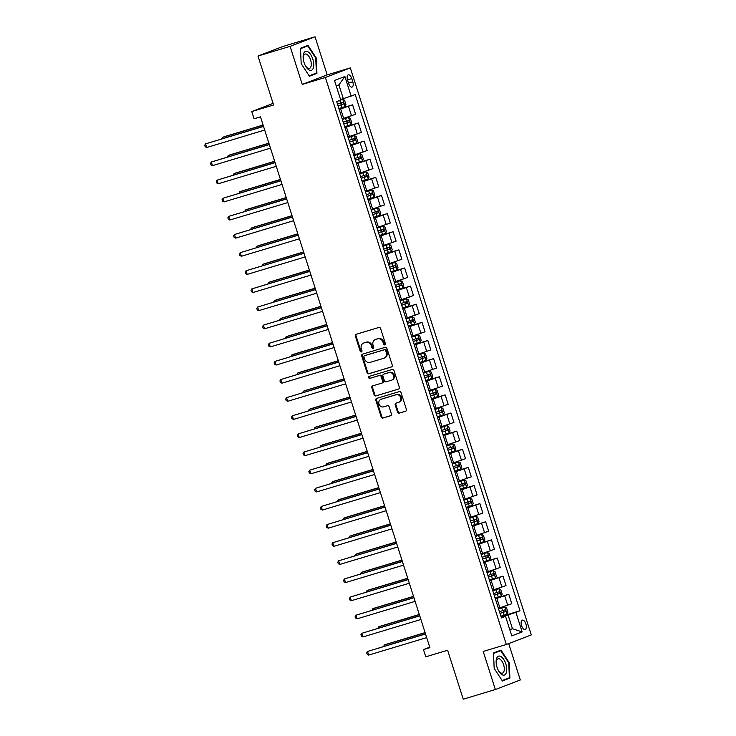 <?xml version="1.0" encoding="UTF-8"?>
<svg xmlns="http://www.w3.org/2000/svg" width="736" height="736" viewBox="0 0 736 736"><rect width="100%" height="100%" fill="white"/><g stroke="black" fill="none" stroke-linecap="round" stroke-linejoin="round"><path stroke-width="1.1" d="M384.845 344.88A1.049 0.92 -111 0 0 385.406 343.62L380.586 328.495A1.49 1.316 -111 0 0 378.865 327.456L356.169 334.291A1.49 1.316 -111 0 0 355.359 336.094L360.189 351.219A1.049 0.92 -111 0 0 361.956 350.686L361.33 348.726A4.784 4.214 -111 0 1 363.648 343.04A4.784 4.214 -111 0 1 363.906 342.958L365.801 342.387A4.784 4.214 -111 0 1 371.294 345.727L371.919 347.686A1.049 0.92 -111 0 0 373.676 347.153L373.06 345.193A4.784 4.214 -111 0 1 375.378 339.517A4.784 4.214 -111 0 1 375.636 339.425L377.531 338.854A4.784 4.214 -111 0 1 383.014 342.194L383.64 344.154A1.049 0.92 -111 0 0 384.845 344.88M525.89 623.981A4.876 2.309 73.2 0 0 522.33 620.144A4.876 2.309 73.2 0 0 521.576 625.637A4.876 2.309 73.2 0 0 525.145 629.473A4.876 2.309 73.2 0 0 525.89 623.981M397.514 412.096A1.49 1.316 -111 0 0 399.234 413.144L405.6 411.222A1.49 1.316 -111 0 0 406.41 409.418L401.046 392.628A1.49 1.316 -111 0 0 399.335 391.58L376.63 398.415A1.49 1.316 -111 0 0 375.829 400.218L381.184 417.018A1.49 1.316 -111 0 0 382.904 418.057L390.595 415.748A1.49 1.316 -111 0 0 391.405 413.945L389.105 406.75A1.49 1.316 -111 0 0 387.394 405.711L383.576 406.861A4.002 3.524 -111 0 1 379.031 404.184A4.002 3.524 -111 0 1 380.935 399.317A4.002 3.524 -111 0 1 381.147 399.243L396.088 394.744A4.002 3.524 -111 0 1 400.642 397.412A4.002 3.524 -111 0 1 398.737 402.279A4.002 3.524 -111 0 1 398.526 402.353L396.032 403.107A1.49 1.316 -111 0 0 395.223 404.91L397.514 412.096L398.194 411.838A1.49 1.316 -111 0 0 399.906 412.887L405.922 411.074M290.094 46.359L302.248 84.428L327.189 74.87L315.045 36.8L290.094 46.359L257.977 56.028L273.599 104.972L251.758 111.55L254.067 118.8L260.489 116.868L429.888 647.643L423.458 649.584L425.776 656.834L447.617 650.256L463.238 699.2L495.356 689.531L520.306 679.972L508.696 643.595M302.248 84.428L325.367 77.464L506.331 644.497L483.212 651.461L495.356 689.531M391.469 366.951A1.49 1.316 -111 0 0 392.279 365.148L386.915 348.358A1.49 1.316 -111 0 0 385.204 347.309L362.508 354.145A1.49 1.316 -111 0 0 361.698 355.948L367.062 372.747A1.49 1.316 -111 0 0 368.773 373.787L391.635 366.896M393.981 370.493L399.344 387.283A1.49 1.316 -111 0 1 398.535 389.086L375.838 395.922A1.49 1.316 -111 0 1 374.118 394.882L371.827 387.688A1.49 1.316 -111 0 1 372.637 385.885L381.837 383.116A1.49 1.316 -111 0 0 382.646 381.312L381.128 376.547A1.49 1.316 -111 0 0 379.408 375.498L369.822 378.387A1.049 0.92 -111 0 1 369.187 376.39L392.27 369.444A1.49 1.316 -111 0 1 393.981 370.493M257.977 56.028L282.928 46.469L315.045 36.8M347.576 80.187L348.597 83.37A4.72 2.236 73.2 0 0 352.047 87.096A4.72 2.236 73.2 0 0 352.774 81.77L351.762 78.586A4.72 2.236 73.2 0 0 348.303 74.86A4.72 2.236 73.2 0 0 347.576 80.187M325.367 77.464L350.318 67.905L531.282 634.938L506.331 644.497M344.89 76.498L351.136 96.076L343.298 98.652L338.9 84.879L344.89 76.498L334.503 80.472L340.75 100.05L336.674 101.614L501.437 617.89L505.522 616.326L501.28 617.384M500.995 616.501L519.984 610.788L355.212 94.512L351.136 96.076M519.984 610.788L515.899 612.352L522.146 631.93L511.768 635.904L505.522 616.326M327.189 74.87L350.318 67.905M429.732 647.174L423.458 649.584M273.084 103.38L251.758 111.55M338.9 84.879L336.232 85.9M343.298 98.652L340.566 99.48M509.735 629.528L512.458 628.71L508.061 614.928L501.161 617.007M495.208 598.377L508.797 594.283L511.805 603.713L498.382 608.313M508.797 594.283L495.374 598.883M489.422 580.253L503.01 576.159L506.018 585.58L492.596 590.18M503.01 576.159L489.587 580.759M483.644 562.12L497.232 558.026L500.241 567.456L486.809 572.056M497.232 558.026L483.8 562.626M477.857 543.996L491.446 539.902L494.454 549.332L481.022 553.923M491.446 539.902L478.014 544.502M472.07 525.863L485.659 521.778L488.667 531.199L475.235 535.799M485.659 521.778L472.227 526.369M466.284 507.739L479.872 503.645L482.88 513.075L469.458 517.675M479.872 503.645L466.449 508.245M460.497 489.615L474.085 485.521L477.094 494.942L463.671 499.542M474.085 485.521L460.662 490.121M454.71 471.482L468.298 467.388L471.307 476.818L457.884 481.418M468.298 467.388L454.876 471.988M448.932 453.358L462.521 449.264L465.529 458.694L452.097 463.284M462.521 449.264L449.089 453.864M443.146 435.224L456.734 431.14L459.742 440.56L446.31 445.16M456.734 431.14L443.302 435.73M437.359 417.1L450.947 413.006L453.956 422.436L440.524 427.036M450.947 413.006L437.515 417.606M431.572 398.976L445.16 394.882L448.169 404.303L434.746 408.903M445.16 394.882L431.738 399.482M425.785 380.843L439.374 376.749L442.382 386.179L428.959 390.779M439.374 376.749L425.951 381.349M419.998 362.719L433.587 358.625L436.595 368.055L423.172 372.646M433.587 358.625L420.164 363.225M414.221 344.586L427.809 340.501L430.808 349.922L417.386 354.522M427.809 340.501L414.377 345.092M408.434 326.462L422.022 322.368L425.031 331.798L411.599 336.398M422.022 322.368L408.59 326.968M402.647 308.329L416.236 304.244L419.244 313.665L405.812 318.265M416.236 304.244L402.804 308.844M396.86 290.205L410.449 286.111L413.457 295.541L400.034 300.141M410.449 286.111L397.026 290.711M391.074 272.081L404.662 267.987L407.67 277.417L394.248 282.008M404.662 267.987L391.239 272.587M385.287 253.948L398.875 249.854L401.884 259.284L388.461 263.884M398.875 249.854L385.452 254.454M379.5 235.824L393.088 231.73L396.097 241.16L382.674 245.76M393.088 231.73L379.666 236.33M373.722 217.69L387.311 213.606L390.319 223.026L376.887 227.626M387.311 213.606L373.879 218.196M367.936 199.566L381.524 195.472L384.532 204.902L371.1 209.502M381.524 195.472L368.092 200.072M362.149 181.442L375.737 177.348L378.746 186.769L365.323 191.369M375.737 177.348L362.314 181.948M356.362 163.309L369.95 159.215L372.959 168.645L359.536 173.245M369.95 159.215L356.528 163.815M350.575 145.185L364.164 141.091L367.172 150.521L353.749 155.112M364.164 141.091L350.741 145.691M344.788 127.052L358.377 122.967L361.385 132.388L347.962 136.988M358.377 122.967L344.954 127.558M339.011 108.928L352.599 104.834L355.608 114.264L342.176 118.864M352.599 104.834L339.167 109.434M509.79 629.731L512.458 628.71L522.146 631.93M508.061 614.928L515.899 612.352M301.19 63.673L309.414 76.231L316.922 73.352L316.213 57.914L307.988 45.356L300.481 48.236L301.19 63.673M509.919 678.086L509.211 662.658L500.986 650.1L493.479 652.979L494.187 668.417L502.412 680.966L509.919 678.086L504.519 679.65M309.175 75.872L311.521 74.906M315.716 58.07L316.213 57.914M311.53 74.971L316.922 73.352M502.173 680.616L504.528 679.714M493.479 653.025L500.756 650.661L508.723 662.823L509.211 662.658M385.204 344.66A1.049 0.92 -111 0 1 384.321 343.896L383.695 341.936A4.784 4.214 -111 0 0 378.203 338.597L377.531 338.854M375.802 339.36A4.784 4.214 -111 0 1 376.059 339.25A4.784 4.214 -111 0 1 376.308 339.167L378.203 338.597M364.081 342.893A4.784 4.214 -111 0 1 364.329 342.783A4.784 4.214 -111 0 1 364.587 342.7L366.473 342.13A4.784 4.214 -111 0 1 371.965 345.469L372.591 347.429A1.049 0.92 -111 0 0 373.483 348.192M356.528 334.181A1.49 1.316 -111 0 0 356.031 335.837L360.861 350.962A1.049 0.92 -111 0 0 361.753 351.716M362.866 354.034A1.49 1.316 -111 0 0 362.37 355.69L367.733 372.49A1.49 1.316 -111 0 0 369.444 373.529L391.791 366.804M385.655 350.456A1.049 0.92 -111 0 0 384.45 349.72L364.532 355.718A1.049 0.92 -111 0 0 363.961 356.978L364.624 359.048A4.784 4.214 -111 0 0 370.107 362.388L383.732 358.285A4.784 4.214 -111 0 0 383.99 358.202A4.784 4.214 -111 0 0 386.308 352.516L385.655 350.456L386.326 350.189A1.049 0.92 -111 0 0 385.13 349.462L384.45 349.72M365.093 355.506A1.049 0.92 -111 0 1 365.203 355.46L385.13 349.462M384.404 358.027A4.784 4.214 -111 0 0 384.661 357.935A4.784 4.214 -111 0 0 386.989 352.259L386.308 352.516M386.326 350.189L386.989 352.259M398.857 388.939L375.838 395.922M372.996 385.784A1.49 1.316 -111 0 0 372.499 387.43L374.799 394.625A1.49 1.316 -111 0 0 376.51 395.664M382.002 383.06L382.518 382.858A1.49 1.316 -111 0 0 383.318 381.055L381.8 376.289A1.49 1.316 -111 0 0 380.089 375.24L369.822 378.387M369.601 376.271A1.049 0.92 -111 0 0 370.502 378.129M391.396 380.236A4.002 3.524 -111 0 0 391.607 380.162A4.002 3.524 -111 0 0 393.512 375.296A4.002 3.524 -111 0 0 388.967 372.628L383.695 374.21A1.49 1.316 -111 0 0 382.895 376.013L384.413 380.779A1.49 1.316 -111 0 0 386.133 381.828L391.396 380.236M392.067 379.978A4.002 3.524 -111 0 0 392.279 379.905A4.002 3.524 -111 0 0 394.183 375.038A4.002 3.524 -111 0 0 389.638 372.37L388.967 372.628M384.21 374.017A1.49 1.316 -111 0 1 384.376 373.952L389.638 372.37M396.391 402.997A1.49 1.316 -111 0 0 395.894 404.653L398.194 411.838M399.197 402.095A4.002 3.524 -111 0 0 399.409 402.022A4.002 3.524 -111 0 0 401.313 397.155A4.002 3.524 -111 0 0 396.768 394.487L396.088 394.744M381.395 399.142A4.002 3.524 -111 0 1 381.607 399.059A4.002 3.524 -111 0 1 381.818 398.986L396.768 394.487M376.988 398.305A1.49 1.316 -111 0 0 376.501 399.961L381.864 416.76A1.49 1.316 -111 0 0 383.576 417.8L390.908 415.592M338.9 108.606L345.055 106.564L345.938 104.595L344.558 100.243L342.746 99.314L340.74 100.013M342.746 99.314L340.722 99.94M263.102 125.028L224.075 136.776L222.392 137.43L222.75 138.561M338.026 105.846L343.51 104.052L342.958 102.313L337.465 104.107M341.108 102.865L341.66 104.604L338.008 105.791M263.138 125.157L222.392 137.43L221.6 138.911M263.497 126.288L205.537 143.879L263.543 126.417M206.696 147.513L205.178 146.731L204.718 145.277L205.537 143.879L206.696 147.513L264.693 130.042M344.687 126.73L350.842 124.688L351.725 122.728L350.336 118.376L348.524 117.438L342.378 119.48M348.524 117.438L342.36 119.416M268.879 143.161L229.862 154.91L228.178 155.554L228.537 156.685M343.813 123.97L349.296 122.176L348.744 120.437L343.252 122.231M346.895 120.989L347.447 122.737L343.795 123.915M268.925 143.281L228.178 155.554L227.387 157.035M350.474 144.854L356.629 142.821L357.512 140.852L356.123 136.5L354.31 135.571L348.156 137.604M354.31 135.571L348.137 137.549M274.666 161.285L235.649 173.034L233.965 173.678L234.324 174.818M349.591 142.103L355.083 140.3L354.531 138.561L349.039 140.364M352.682 139.122L353.234 140.861L349.572 142.048M274.712 161.414L233.965 173.678L233.174 175.159M356.261 162.987L362.416 160.945L363.299 158.976L361.91 154.624L360.097 153.695L353.942 155.738M360.097 153.695L353.924 155.673M280.453 179.409L241.436 191.167L239.752 191.811L240.111 192.942M355.378 160.227L360.87 158.433L360.309 156.694L354.826 158.488M358.469 157.246L359.021 158.985L355.359 160.172M280.49 179.538L239.752 191.811L238.961 193.292M269.284 144.422L211.324 162.012L269.33 144.541M212.474 165.637L210.965 164.855L210.505 163.41L211.324 162.012L212.474 165.637L270.48 148.166M275.071 162.546L217.102 180.136L275.108 162.674M218.261 183.761L216.752 182.988L216.292 181.534L217.102 180.136L218.261 183.761L276.267 166.299M280.858 180.67L222.888 198.269L280.894 180.798M224.048 201.894L222.539 201.112L222.07 199.658L222.888 198.269L224.048 201.894L282.054 184.423M362.048 181.111L368.193 179.078L369.086 177.109L367.696 172.758L365.884 171.819L359.729 173.862M365.884 171.819L359.711 173.806M286.24 197.542L247.222 209.291L245.53 209.935L245.898 211.066M361.164 178.36L366.657 176.557L366.096 174.818L360.612 176.612M364.246 175.38L364.808 177.118L361.146 178.296M286.276 197.671L245.53 209.935L244.738 211.416M286.644 198.803L228.675 216.393L286.681 198.922M229.834 220.018L228.326 219.245L227.856 217.792L228.675 216.393L229.834 220.018L287.84 202.556M313.242 68.19A9.899 4.683 73.2 0 0 310.739 54.703A9.899 4.683 73.2 0 0 303.646 53.544A9.899 4.683 73.2 0 0 303.223 58.641A9.899 4.683 73.2 0 0 305.32 65.605A9.899 4.683 73.2 0 0 313.242 68.19M305.109 65.173A7.498 3.542 73.2 0 0 309.433 68.402A7.498 3.542 73.2 0 0 310.905 66.764A7.498 3.542 73.2 0 0 309.939 58.264A7.498 3.542 73.2 0 0 305.109 54.05A7.498 3.542 73.2 0 0 303.646 55.678A7.498 3.542 73.2 0 0 303.287 59.128M300.481 48.282L307.758 45.917L315.726 58.08L316.416 73.039L309.148 75.817M300.5 48.696L307.758 45.917M497.058 667.294A9.899 4.683 73.2 0 0 498.318 670.349A9.899 4.683 73.2 0 0 505.154 674.618A9.899 4.683 73.2 0 0 505.825 663.936A9.899 4.683 73.2 0 0 499.394 656.043A9.899 4.683 73.2 0 0 496.22 663.384A9.899 4.683 73.2 0 0 497.058 667.294M498.106 669.916A7.498 3.542 73.2 0 0 502.43 673.146A7.498 3.542 73.2 0 0 503.59 664.691A7.498 3.542 73.2 0 0 498.106 658.784A7.498 3.542 73.2 0 0 496.285 663.863M508.723 662.823L509.413 677.773L502.145 680.561M493.497 653.439L500.756 650.661M367.825 199.244L373.98 197.202L374.872 195.233L373.483 190.882L371.671 189.952L365.516 191.986M371.671 189.952L365.498 191.93M292.026 215.666L253 227.415L251.316 228.068L251.684 229.2M366.951 196.484L372.444 194.69L371.882 192.952L366.399 194.746M370.033 193.504L370.594 195.242L366.933 196.429M292.063 215.795L251.316 228.068L250.525 229.549M292.422 216.927L234.462 234.517L292.468 217.056M235.621 238.151L234.103 237.369L233.643 235.916L234.462 234.517L235.621 238.151L293.627 220.68M373.612 217.368L379.767 215.326L380.65 213.366L379.27 209.015L377.458 208.076L371.303 210.119M377.458 208.076L371.284 210.064M297.813 233.8L258.787 245.548L257.103 246.192L257.462 247.324M372.738 214.608L378.221 212.814L377.669 211.076L372.177 212.87M375.82 211.628L376.372 213.376L372.72 214.553M297.85 233.919L257.103 246.192L256.312 247.673M298.209 235.06L240.249 252.65L298.255 235.18M241.408 256.275L239.89 255.493L239.43 254.049L240.249 252.65L241.408 256.275L299.405 238.804M379.399 235.492L385.554 233.459L386.437 231.49L385.048 227.139L383.235 226.21L377.09 228.243M383.235 226.21L377.071 228.188M303.591 251.924L264.574 263.672L262.89 264.316L263.249 265.457M378.525 232.742L384.008 230.948L383.456 229.2L377.964 231.003M381.607 229.761L382.159 231.5L378.506 232.686M303.637 252.052L262.89 264.316L262.099 265.797M303.996 253.184L246.036 270.774L304.042 253.313M247.186 274.399L245.677 273.626L245.217 272.173L246.036 270.774L247.186 274.399L305.192 256.938M385.186 253.626L391.34 251.583L392.224 249.614L390.834 245.272L389.022 244.334L382.867 246.376M389.022 244.334L382.849 246.312M309.378 270.048L270.36 281.805L268.677 282.449L269.036 283.581M384.302 250.866L389.795 249.072L389.243 247.333L383.75 249.127M387.394 247.885L387.946 249.624L384.284 250.81M309.424 270.176L268.677 282.449L267.886 283.93M309.782 271.308L251.813 288.908L309.819 271.437M252.972 292.532L251.464 291.75L251.004 290.306L251.813 288.908L252.972 292.532L310.978 275.062M390.972 271.75L397.127 269.716L398.01 267.748L396.621 263.396L394.809 262.458L388.654 264.5M394.809 262.458L388.636 264.445M315.164 288.181L276.147 299.929L274.464 300.573L274.822 301.705M390.089 268.999L395.582 267.196L395.03 265.457L389.537 267.26M393.18 266.018L393.732 267.757L390.071 268.934M315.21 288.31L274.464 300.573L273.672 302.054M315.569 289.441L257.6 307.032L315.606 289.57M258.759 310.656L257.25 309.884L256.781 308.43L257.6 307.032L258.759 310.656L316.765 293.195M396.759 289.883L402.905 287.84L403.797 285.872L402.408 281.52L400.596 280.591L394.441 282.624M400.596 280.591L394.422 282.569M320.951 306.305L281.934 318.053L280.241 318.706L280.609 319.838M395.876 287.123L401.368 285.329L400.807 283.59L395.324 285.384M398.958 284.142L399.519 285.881L395.858 287.068M320.988 306.434L280.241 318.706L279.45 320.188M321.356 307.565L263.387 325.156L321.393 307.694M264.546 328.79L263.037 328.008L262.568 326.554L263.387 325.156L264.546 328.79L322.552 311.319M402.546 308.007L408.692 305.964L409.584 304.005L408.195 299.653L406.382 298.715L400.228 300.757M406.382 298.715L400.209 300.702M326.738 324.438L287.712 336.186L286.028 336.83L286.396 337.962M401.663 305.256L407.155 303.453L406.594 301.714L401.111 303.508M404.745 302.275L405.306 304.014L401.644 305.192M326.775 324.558L286.028 336.83L285.237 338.312M327.143 325.698L269.174 343.289L327.18 325.818M270.333 346.914L268.815 346.132L268.355 344.687L269.174 343.289L270.333 346.914L328.339 329.443M408.324 326.131L414.478 324.098L415.362 322.129L413.982 317.777L412.169 316.848L406.014 318.881M412.169 316.848L405.996 318.826M332.525 342.562L293.498 354.31L291.815 354.954L292.174 356.095M407.45 323.38L412.933 321.586L412.381 319.838L406.888 321.641M410.532 320.399L411.084 322.138L407.431 323.325M332.562 342.691L291.815 354.954L291.024 356.436M332.92 343.822L274.96 361.413L332.966 343.951M276.12 365.038L274.602 364.265L274.142 362.811L274.96 361.413L276.12 365.038L334.116 347.576M414.11 344.264L420.265 342.222L421.148 340.253L419.759 335.91L417.947 334.972L411.801 337.014M417.947 334.972L411.783 336.95M338.302 360.695L299.285 372.444L297.602 373.088L297.96 374.219M413.236 341.504L418.72 339.71L418.168 337.971L412.675 339.765M416.318 338.523L416.87 340.262L413.218 341.449M338.348 360.815L297.602 373.088L296.81 374.569M338.707 361.946L280.747 379.546L338.753 362.075M281.897 383.171L280.388 382.389L279.928 380.944L280.747 379.546L281.897 383.171L339.903 365.7M419.897 362.388L426.052 360.355L426.935 358.386L425.546 354.034L423.734 353.096L417.579 355.138M423.734 353.096L417.56 355.083M344.089 378.819L305.072 390.568L303.388 391.212L303.747 392.352M419.014 359.637L424.506 357.834L423.954 356.095L418.462 357.898M422.105 356.656L422.657 358.395L418.996 359.573M344.135 378.948L303.388 391.212L302.597 392.693M344.494 380.08L286.525 397.67L344.531 380.208M287.684 401.295L286.175 400.522L285.715 399.068L286.525 397.67L287.684 401.295L345.69 383.833M425.684 380.521L431.839 378.479L432.722 376.51L431.333 372.158L429.52 371.229L423.366 373.262M429.52 371.229L423.347 373.207M349.876 396.943L310.859 408.701L309.175 409.345L309.534 410.476M424.801 377.761L430.293 375.967L429.741 374.228L424.249 376.022M427.892 374.78L428.444 376.519L424.782 377.706M349.922 397.072L309.175 409.345L308.384 410.826M350.281 398.204L292.312 415.803L350.318 398.332M293.471 419.428L291.962 418.646L291.493 417.192L292.312 415.803L293.471 419.428L351.477 401.957M431.471 398.645L437.616 396.603L438.509 394.643L437.12 390.292L435.307 389.353L429.152 391.396M435.307 389.353L429.134 391.34M355.663 415.076L316.646 426.825L314.953 427.469L315.321 428.6M430.588 395.894L436.08 394.091L435.519 392.352L430.036 394.146M433.67 392.914L434.231 394.652L430.569 395.83M355.7 415.196L314.953 427.469L314.162 428.95M356.068 416.337L298.098 433.927L356.104 416.456M299.258 437.552L297.749 436.77L297.28 435.326L298.098 433.927L299.258 437.552L357.264 420.081M437.258 416.769L443.403 414.736L444.296 412.767L442.906 408.416L441.094 407.486L434.939 409.52M441.094 407.486L434.921 409.464M361.45 433.2L322.423 444.949L320.74 445.602L321.108 446.734M436.374 414.018L441.867 412.224L441.306 410.476L435.822 412.28M439.456 411.038L440.018 412.776L436.356 413.963M361.486 433.329L320.74 445.602L319.948 447.074M361.854 434.461L303.885 452.051L361.891 434.59M305.044 455.676L303.526 454.903L303.066 453.45L303.885 452.051L305.044 455.676L363.05 438.214M443.035 434.902L449.19 432.86L450.073 430.891L448.693 426.549L446.881 425.61L440.726 427.653M446.881 425.61L440.708 427.588M367.236 451.334L328.21 463.082L326.526 463.726L326.885 464.858M442.161 432.142L447.644 430.348L447.092 428.61L441.6 430.404M445.243 429.162L445.795 430.91L442.143 432.087M367.273 451.453L326.526 463.726L325.735 465.207M367.632 452.585L309.672 470.184L367.678 452.714M310.831 473.809L309.313 473.027L308.853 471.583L309.672 470.184L310.831 473.809L368.837 456.338M448.822 453.026L454.977 450.993L455.86 449.024L454.471 444.673L452.658 443.744L446.513 445.777M452.658 443.744L446.494 445.722M373.023 469.458L333.997 481.206L332.313 481.85L332.672 482.991M447.948 450.276L453.431 448.472L452.879 446.734L447.387 448.537M451.03 447.295L451.582 449.034L447.93 450.211M373.06 469.586L332.313 481.85L331.522 483.331M373.419 470.718L315.459 488.308L373.465 470.847M316.609 491.933L315.1 491.16L314.64 489.707L315.459 488.308L316.609 491.933L374.615 474.472M454.609 471.16L460.764 469.117L461.647 467.148L460.258 462.797L458.445 461.868L452.3 463.901M458.445 461.868L452.281 463.846M378.801 487.582L339.784 499.339L338.1 499.983L338.459 501.115M453.726 468.4L459.218 466.606L458.666 464.867L453.174 466.661M456.817 465.419L457.369 467.158L453.707 468.344M378.847 487.71L338.1 499.983L337.309 501.464M379.206 488.842L321.246 506.442L379.242 488.971M322.396 510.066L320.887 509.284L320.427 507.831L321.246 506.442L322.396 510.066L380.402 492.596M460.396 489.284L466.55 487.241L467.434 485.282L466.044 480.93L464.232 479.992L458.077 482.034M464.232 479.992L458.059 481.979M384.588 505.715L345.57 517.463L343.887 518.107L344.246 519.239M459.512 486.533L465.005 484.73L464.453 482.991L458.96 484.785M462.604 483.552L463.156 485.291L459.494 486.468M384.634 505.834L343.887 518.107L343.096 519.588M384.992 506.975L327.023 524.566L385.029 507.095M328.182 528.19L326.674 527.408L326.204 525.964L327.023 524.566L328.182 528.19L386.188 510.72M466.182 507.408L472.328 505.374L473.22 503.406L471.831 499.054L470.019 498.125L463.864 500.158M470.019 498.125L463.846 500.103M390.374 523.839L351.357 535.587L349.664 536.24L350.032 537.372M465.299 504.657L470.792 502.863L470.23 501.115L464.747 502.918M468.381 501.676L468.942 503.415L465.281 504.602M390.411 523.968L349.664 536.24L348.873 537.712M390.779 525.099L332.81 542.69L390.816 525.228M333.969 546.314L332.46 545.542L331.991 544.088L332.81 542.69L333.969 546.314L391.975 528.853M471.969 525.541L478.115 523.498L479.007 521.53L477.618 517.187L475.806 516.249L469.651 518.291M475.806 516.249L469.632 518.227M396.161 541.972L357.135 553.72L355.451 554.364L355.819 555.496M471.086 522.781L476.578 520.987L476.017 519.248L470.534 521.042M474.168 519.8L474.729 521.548L471.068 522.726M396.198 542.092L355.451 554.364L354.66 555.846M396.566 543.232L338.597 560.823L396.603 543.352M339.756 564.448L338.238 563.666L337.778 562.221L338.597 560.823L339.756 564.448L397.762 546.977M477.747 543.665L483.902 541.632L484.794 539.663L483.405 535.311L481.592 534.382L475.438 536.415M481.592 534.382L475.419 536.36M401.948 560.096L362.922 571.844L361.238 572.488L361.597 573.629M476.873 540.914L482.356 539.111L481.804 537.372L476.312 539.175M479.955 537.933L480.507 539.672L476.854 540.85M401.985 560.225L361.238 572.488L360.447 573.97M402.344 561.356L344.384 578.947L402.39 561.485M345.543 582.572L344.025 581.799L343.565 580.345L344.384 578.947L345.543 582.572L403.549 565.11M483.534 561.798L489.688 559.756L490.572 557.787L489.182 553.435L487.37 552.506L481.224 554.548M487.37 552.506L481.206 554.484M407.735 578.22L368.708 589.978L367.025 590.622L367.384 591.753M482.66 559.038L488.143 557.244L487.591 555.505L482.098 557.299M485.742 556.057L486.294 557.796L482.641 558.983M407.772 578.349L367.025 590.622L366.234 592.103M408.13 579.48L350.17 597.08L408.176 579.609M351.32 600.705L349.812 599.923L349.352 598.469L350.17 597.08L351.32 600.705L409.326 583.234M489.32 579.922L495.475 577.889L496.358 575.92L494.969 571.568L493.157 570.63L487.011 572.672M493.157 570.63L486.993 572.617M413.512 596.353L374.495 608.102L372.812 608.746L373.17 609.877M488.437 577.171L493.93 575.368L493.378 573.629L487.885 575.423M491.528 574.19L492.08 575.929L488.419 577.107M413.558 596.482L372.812 608.746L372.02 610.227M413.917 597.614L355.957 615.204L413.954 597.733M357.107 618.829L355.598 618.047L355.138 616.602L355.957 615.204L357.107 618.829L415.113 601.367M495.107 598.055L501.262 596.013L502.145 594.044L500.756 589.692L498.944 588.763L492.789 590.796M498.944 588.763L492.77 590.741M419.299 614.477L380.282 626.226L378.598 626.879L378.957 628.01M494.224 595.295L499.716 593.501L499.164 591.753L493.672 593.556M497.315 592.314L497.867 594.053L494.206 595.24M419.345 614.606L378.598 626.879L377.807 628.36M419.704 615.738L361.735 633.328L419.741 615.866M362.894 636.953L361.385 636.18L360.925 634.726L361.735 633.328L362.894 636.953L420.9 619.491M500.894 616.179L507.049 614.137L507.932 612.177L506.543 607.826L504.73 606.887L498.576 608.93M504.73 606.887L498.557 608.865M425.086 632.61L386.069 644.359L384.376 645.003L384.744 646.134M500.011 613.419L505.503 611.625L504.942 609.886L499.459 611.68M503.093 610.438L503.654 612.186L499.992 613.364M425.123 632.73L384.376 645.003L383.585 646.484M425.491 633.871L367.522 651.461L425.528 633.99M368.681 655.086L367.172 654.304L366.703 652.86L367.522 651.461L368.681 655.086L426.687 637.615M499.891 607.853L496.883 598.432M494.104 589.729L491.096 580.299M488.318 571.596L485.309 562.175M482.54 553.472L479.532 544.042M476.753 535.348L473.745 525.918M470.966 517.215L467.958 507.794M465.18 499.091L462.171 489.661M459.393 480.958L456.384 471.537M453.606 462.834L450.598 453.404M447.828 444.71L444.82 435.28M442.042 426.576L439.033 417.146M436.255 408.452L433.246 399.022M430.468 390.319L427.46 380.898M424.681 372.195L421.673 362.765M418.894 354.062L415.886 344.641M413.108 335.938L410.108 326.508M407.33 317.814L404.322 308.384M401.543 299.681L398.535 290.26M395.756 281.557L392.748 272.127M389.97 263.424L386.961 254.003M384.183 245.3L381.174 235.87M378.396 227.176L375.388 217.746M372.618 209.042L369.61 199.622M366.832 190.918L363.823 181.488M361.045 172.785L358.036 163.364M355.258 154.661L352.25 145.231M349.471 136.537L346.463 127.107M343.684 118.404L340.676 108.983M351.523 115.828L348.514 106.398M357.31 133.952L354.301 124.522M363.096 152.085L360.088 142.655M368.883 170.209L365.875 160.779M374.67 188.333L371.662 178.912M380.448 206.466L377.439 197.036M386.234 224.59L383.226 215.17M392.021 242.724L389.013 233.294M397.808 260.848L394.8 251.418M403.595 278.972L400.586 269.551M409.382 297.105L406.373 287.675M415.159 315.229L412.151 305.808M420.946 333.362L417.938 323.932M426.733 351.486L423.724 342.056M432.52 369.61L429.511 360.189M438.306 387.743L435.298 378.313M444.093 405.867L441.085 396.446M449.871 424L446.862 414.57M455.658 442.124L452.649 432.694M461.444 460.248L458.436 450.828M467.231 478.382L464.223 468.952M473.018 496.506L470.01 487.085M478.805 514.639L475.796 505.209M484.582 532.763L481.574 523.333M490.369 550.887L487.361 541.466M496.156 569.02L493.148 559.59M501.943 587.144L498.934 577.723M507.73 605.277L504.721 595.847M347.484 79.865L351.762 78.586M348.496 83.058L352.774 81.77M383.695 341.936L383.014 342.194M376.308 339.167L375.636 339.425M372.591 347.429L371.919 347.686M371.965 345.469L371.294 345.727M366.473 342.13L365.801 342.387M364.587 342.7L363.906 342.958M360.861 350.962L360.189 351.219M356.031 335.837L355.359 336.094M384.321 343.896L383.64 344.154M369.444 373.529L368.773 373.787M367.733 372.49L367.062 372.747M362.37 355.69L361.698 355.948M365.203 355.46L364.532 355.718M374.799 394.625L374.118 394.882M372.499 387.43L371.827 387.688M383.318 381.055L382.646 381.312M381.8 376.289L381.128 376.547M380.089 375.24L379.408 375.498M384.376 373.952L383.695 374.21M395.894 404.653L395.223 404.91M381.818 398.986L381.147 399.243M383.576 417.8L382.904 418.057M381.864 416.76L381.184 417.018M376.501 399.961L375.829 400.218M399.906 412.887L399.234 413.144M345.083 106.518L342.792 99.332M340.621 103.086L339.774 100.427M342.056 107.585L341.182 104.834M341.66 104.604L343.51 104.052M350.86 124.642L348.57 117.466M346.408 121.219L345.534 118.459M347.843 125.709L346.969 122.958M347.447 122.737L349.296 122.176M356.647 142.766L354.356 135.59M352.194 139.343L351.311 136.592M353.63 143.842L352.746 141.082M353.234 140.861L355.083 140.3M362.434 160.899L360.143 153.723M357.981 157.476L357.098 154.716M359.416 161.966L358.533 159.215M359.021 158.985L360.87 158.433M368.221 179.023L365.93 171.847M363.768 175.6L362.885 172.85M365.203 180.099L364.32 177.339M364.808 177.118L366.657 176.557M374.008 197.156L371.717 189.971M369.555 193.724L368.672 190.974M370.99 198.223L370.107 195.472M370.594 195.242L372.444 194.69M379.794 215.28L377.504 208.104M375.332 211.858L374.458 209.098M376.768 216.347L375.894 213.596M376.372 213.376L378.221 212.814M385.572 233.404L383.281 226.228M381.119 229.982L380.245 227.231M382.554 234.48L381.68 231.72M382.159 231.5L384.008 230.948M391.359 251.537L389.068 244.361M386.906 248.115L386.032 245.355M388.341 252.604L387.458 249.854M387.946 249.624L389.795 249.072M397.146 269.661L394.855 262.485M392.693 266.239L391.81 263.488M394.128 270.738L393.245 267.978M393.732 267.757L395.582 267.196M402.932 287.794L400.642 280.609M398.48 284.363L397.596 281.612M399.915 288.862L399.032 286.111M399.519 285.881L401.368 285.329M408.719 305.918L406.428 298.742M404.266 302.496L403.383 299.736M405.702 306.995L404.818 304.235M405.306 304.014L407.155 303.453M414.506 324.042L412.215 316.866M410.044 320.62L409.17 317.869M411.479 325.119L410.605 322.359M411.084 322.138L412.933 321.586M420.284 342.176L417.993 335M415.831 338.753L414.957 335.993M417.266 343.243L416.392 340.492M416.87 340.262L418.72 339.71M426.07 360.3L423.78 353.124M421.618 356.877L420.744 354.126M423.053 361.376L422.17 358.616M422.657 358.395L424.506 357.834M431.857 378.433L429.566 371.248M427.404 375.001L426.521 372.25M428.84 379.5L427.956 376.749M428.444 376.519L430.293 375.967M437.644 396.557L435.353 389.381M433.191 393.134L432.308 390.374M434.626 397.633L433.743 394.873M434.231 394.652L436.08 394.091M443.431 414.681L441.14 407.505M438.978 411.258L438.095 408.508M440.413 415.757L439.53 412.997M440.018 412.776L441.867 412.224M449.218 432.814L446.927 425.638M444.756 429.392L443.882 426.632M446.191 433.881L445.317 431.13M445.795 430.91L447.644 430.348M454.995 450.938L452.704 443.762M450.542 447.516L449.668 444.765M451.978 452.014L451.104 449.254M451.582 449.034L453.431 448.472M460.782 469.071L458.491 461.886M456.329 465.649L455.455 462.889M457.764 470.138L456.89 467.388M457.369 467.158L459.218 466.606M466.569 487.195L464.278 480.019M462.116 483.773L461.233 481.013M463.551 488.272L462.668 485.512M463.156 485.291L465.005 484.73M472.356 505.328L470.065 498.143M467.903 501.897L467.02 499.146M469.338 506.396L468.455 503.636M468.942 503.415L470.792 502.863M478.142 523.452L475.852 516.276M473.69 520.03L472.806 517.27M475.125 524.52L474.242 521.769M474.729 521.548L476.578 520.987M483.929 541.576L481.638 534.4M479.467 538.154L478.593 535.403M480.902 542.653L480.028 539.893M480.507 539.672L482.356 539.111M489.707 559.71L487.416 552.524M485.254 556.287L484.38 553.527M486.689 560.777L485.815 558.026M486.294 557.796L488.143 557.244M495.494 577.834L493.203 570.658M491.041 574.411L490.167 571.651M492.476 578.91L491.602 576.15M492.08 575.929L493.93 575.368M501.28 595.967L498.99 588.782M496.828 592.535L495.944 589.784M498.263 597.034L497.38 594.283M497.867 594.053L499.716 593.501M507.067 614.091L504.776 606.915M502.614 610.668L501.731 607.908M504.05 615.158L503.166 612.407M503.654 612.186L505.503 611.625M376.059 339.25L375.378 339.517M364.329 342.783L363.648 343.04M365.148 355.479L364.467 355.736M384.661 357.935L383.99 358.202M382.591 382.83L381.92 383.088M392.279 379.905L391.607 380.162M384.293 373.98L383.622 374.238M399.409 402.022L398.737 402.279M381.607 399.059L380.935 399.317"/></g></svg>
